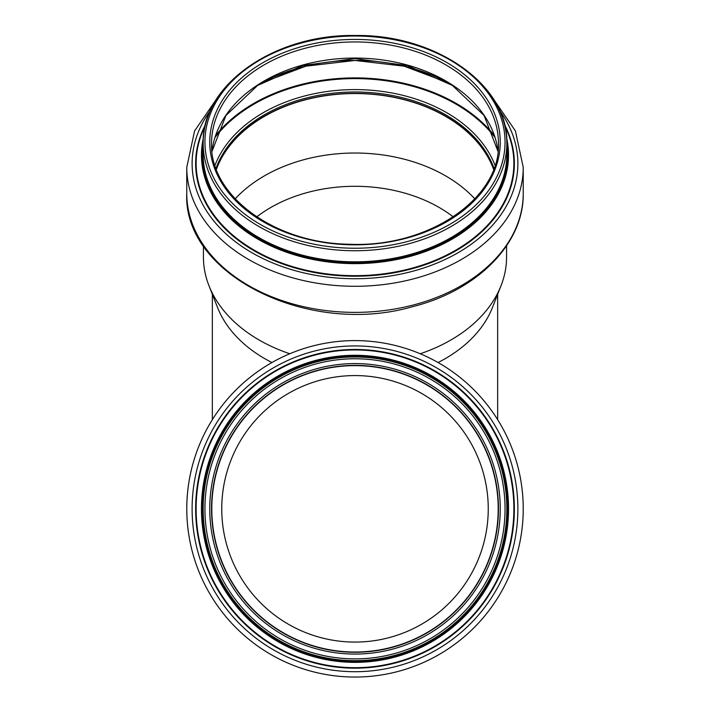 <?xml version="1.0" encoding="UTF-8"?>
<svg xmlns="http://www.w3.org/2000/svg" width="710" height="710" viewBox="0 0 710 710"><rect width="100%" height="100%" fill="white"/><g stroke="black" fill="none" stroke-linecap="round" stroke-linejoin="round"><path stroke-width="1.06" d="M256.736 216.878A133.249 94.217 180 0 1 355 186.295A133.249 94.217 180 0 1 453.264 216.878M271.939 362.535A142.657 100.873 180 0 1 217.562 307.545L208.971 285.722A151.567 107.174 180 0 1 203.433 257.002L203.433 245.811M506.567 245.811L506.567 257.002A151.567 107.174 180 0 1 501.029 285.722L492.438 307.545A142.657 100.873 180 0 1 438.061 362.535M289.786 353.749A151.567 107.174 180 0 1 208.971 285.722M501.029 285.722A151.567 107.174 180 0 1 420.214 353.749M235.179 198.844A143.189 101.255 180 0 1 355 153.023A143.189 101.255 180 0 1 474.821 198.844M216.39 169.388A143.189 101.255 180 0 1 355 93.551A143.189 101.255 180 0 1 493.61 169.388M216.257 169.016A143.455 101.441 180 0 1 355 93.365A143.455 101.441 180 0 1 493.743 169.016M488.249 508.822A133.249 133.249 0 0 1 288.375 624.223A133.249 133.249 0 0 1 288.375 393.429A133.249 133.249 0 0 1 488.249 508.822M498.455 508.822A143.455 143.455 0 0 1 283.272 633.063A143.455 143.455 0 0 1 283.272 384.589A143.455 143.455 0 0 1 498.455 508.822A143.455 143.455 0 0 1 283.272 633.063A143.455 143.455 0 0 1 283.272 384.589A143.455 143.455 0 0 1 498.455 508.822A143.455 143.455 0 0 1 283.272 633.063A143.455 143.455 0 0 1 283.272 384.589A143.455 143.455 0 0 1 498.455 508.822A143.455 143.455 0 0 1 283.272 633.063A143.455 143.455 0 0 1 283.272 384.589A143.455 143.455 0 0 1 498.455 508.822A143.455 143.455 0 0 1 283.272 633.063A143.455 143.455 0 0 1 283.272 384.589A143.455 143.455 0 0 1 498.455 508.822M506.834 508.822A151.834 151.834 0 0 1 279.083 640.322A151.834 151.834 0 0 1 279.083 377.329A151.834 151.834 0 0 1 506.834 508.822M523.234 508.822A168.234 168.234 0 0 1 270.883 654.514A168.234 168.234 0 0 1 270.883 363.138A168.234 168.234 0 0 1 523.234 508.822M498.189 508.822A143.189 143.189 0 0 1 283.405 632.832A143.189 143.189 0 0 1 283.405 384.82A143.189 143.189 0 0 1 498.189 508.822M355 41.943A143.455 101.441 180 0 1 498.455 143.385C500.745 198.534 427.802 248.172 348.77 244.213C274.122 243.202 209.636 195.339 211.544 143.385A143.455 101.441 180 0 1 355 41.943M355 39.423A145.239 102.701 180 0 1 480.785 193.475A145.239 102.701 180 0 1 229.215 193.475A145.239 102.701 180 0 1 355 39.423M355 36.024A150.05 106.101 180 0 1 484.948 195.179A150.05 106.101 180 0 1 225.052 195.179A150.05 106.101 180 0 1 355 36.024A151.834 107.361 180 0 1 506.834 143.385A151.834 107.361 180 0 1 355 250.745A151.834 107.361 180 0 1 203.166 143.385A151.834 107.361 180 0 1 355 36.024M506.834 154.46A151.834 107.361 180 0 1 355 261.821A151.834 107.361 180 0 1 203.166 154.46L203.166 143.385C201.178 85.377 274.087 34.036 355 35.5C435.931 34.036 508.83 85.404 506.834 143.385L506.834 154.46M506.807 145.559A152.366 107.742 180 0 1 355 262.585A152.366 107.742 180 0 1 203.193 145.559M506.798 141.015A153.049 108.222 180 0 1 355 263.064A153.049 108.222 180 0 1 203.202 141.015M506.656 138.104A153.537 108.568 180 0 1 355 263.632A153.537 108.568 180 0 1 203.344 138.104M504.863 126.034A158.871 112.34 180 0 1 355 275.666A158.871 112.34 180 0 1 205.137 126.034M504.508 124.534A159.359 112.686 180 0 1 355 276.234A159.359 112.686 180 0 1 205.492 124.534M499.689 110.653A162.883 115.18 180 0 1 355 278.728A162.883 115.18 180 0 1 210.311 110.653M492.873 98.166L515.416 130.951L523.234 167.329A168.234 118.96 180 0 1 355 286.281A168.234 118.96 180 0 1 186.765 167.329L186.765 193.413A168.234 118.96 180 0 0 355 312.373A168.234 118.96 180 0 0 523.234 193.413C524.06 243.628 477.191 290.639 412.483 306.711C309.116 336.771 182.878 275.161 186.765 193.413M216 168.332A143.455 101.441 180 0 1 355 91.998A143.455 101.441 180 0 1 494 168.332M214.979 165.315A145.088 102.595 180 0 1 355 89.593A145.088 102.595 180 0 1 495.021 165.315M215.023 137.438A159.368 112.686 180 0 1 355 78.615A159.368 112.686 180 0 1 494.976 137.438M215.654 135.53A159.856 113.032 180 0 1 355 77.887A159.856 113.032 180 0 1 494.346 135.53M262.212 82.564A153.138 108.284 180 0 1 355 60.421A153.138 108.284 180 0 1 447.788 82.564M211.997 151.416A143.455 101.441 180 0 1 355 58.06A143.455 101.441 180 0 1 498.003 151.416M500.239 508.822A145.239 145.239 0 0 1 282.376 634.607A145.239 145.239 0 0 1 282.376 383.045A145.239 145.239 0 0 1 500.239 508.822M505.05 508.822A150.05 150.05 0 0 1 279.971 638.778A150.05 150.05 0 0 1 279.971 378.874A150.05 150.05 0 0 1 505.05 508.822M507.366 508.822A152.366 152.366 0 0 1 278.817 640.784A152.366 152.366 0 0 1 278.817 376.868A152.366 152.366 0 0 1 507.366 508.822M508.049 508.822A153.049 153.049 0 0 1 278.471 641.37A153.049 153.049 0 0 1 278.471 376.282A153.049 153.049 0 0 1 508.049 508.822M508.537 508.822A153.537 153.537 0 0 1 278.231 641.796A153.537 153.537 0 0 1 278.231 375.856A153.537 153.537 0 0 1 508.537 508.822M513.871 508.822A158.871 158.871 0 0 1 275.56 646.411A158.871 158.871 0 0 1 275.56 371.241A158.871 158.871 0 0 1 513.871 508.822M514.359 508.822A159.359 159.359 0 0 1 275.32 646.837A159.359 159.359 0 0 1 275.32 370.815A159.359 159.359 0 0 1 514.359 508.822M517.883 508.822A162.883 162.883 0 0 1 273.554 649.89A162.883 162.883 0 0 1 273.554 367.762A162.883 162.883 0 0 1 517.883 508.822M212.343 294.286L212.343 419.663M497.657 294.286L497.657 419.663M217.127 98.166L194.584 130.951L186.765 167.329M523.234 167.329L523.234 193.413M448.081 82.742L404.15 66.181L355 60.456L305.85 66.181L261.91 82.742M498.003 151.443L484.078 115.499L452.43 85.457L407.336 65.551L355 58.584L302.664 65.551L257.57 85.457L225.922 115.499L211.997 151.443"/></g></svg>
